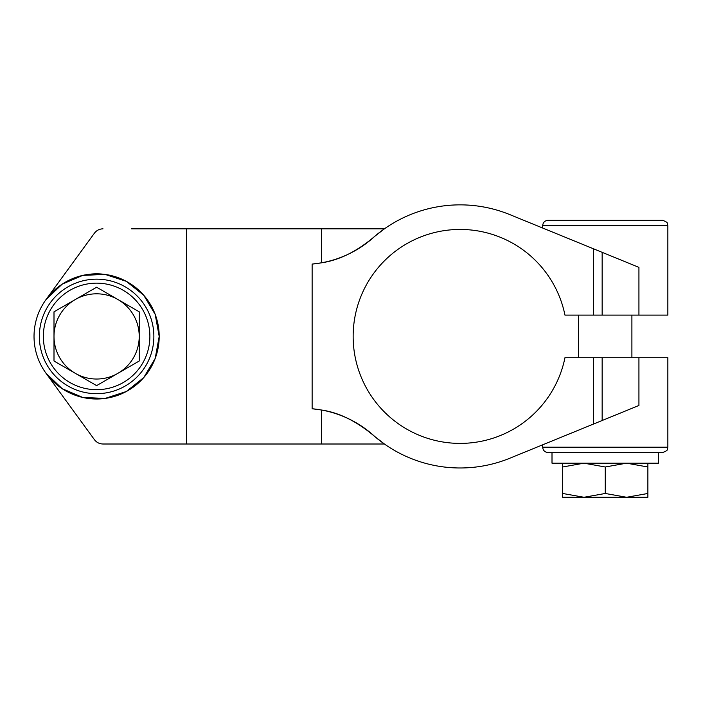 <?xml version="1.0" encoding="UTF-8"?>
<svg xmlns="http://www.w3.org/2000/svg" width="703" height="703" viewBox="0 0 703 703"><rect width="100%" height="100%" fill="white"/><g stroke="black" fill="none" stroke-linecap="round" stroke-linejoin="round"><path stroke-width="1.05" d="M605.265 466.994L583.965 463.18L562.655 466.994L562.655 493.471L583.965 497.276L605.265 493.471L626.575 497.276L647.876 493.471L647.876 466.994L626.575 463.18L605.265 466.994L605.265 493.471M647.876 463.18L647.876 466.994M562.655 493.471L562.655 497.276L647.876 497.276L647.876 493.471M321.64 410.042C339.347 412.626 357.098 421.492 374.91 436.651A106.522 106.522 0 0 0 312.132 408.751L321.64 410.042L321.64 444.006L384.418 444.006L374.91 436.651A131.558 131.558 0 0 0 509.886 458.207L593.552 424.023L593.552 357.722L564.957 357.722A106.979 106.979 0 0 1 400.569 425.289A106.979 106.979 0 0 1 400.569 247.553A106.979 106.979 0 0 1 564.957 315.111L638.93 315.111L638.93 267.36L509.886 214.635A131.558 131.558 0 0 0 374.91 236.19C357.212 251.296 339.452 260.163 321.64 262.799L321.64 228.826L131.593 228.826M562.655 463.18L562.655 466.994M631.9 357.722L631.9 315.111M593.552 357.722L667.85 357.722L667.85 447.205C666.831 448.786 669.81 449.999 662.525 452.53L548.006 452.53C544.772 452.214 542.997 450.438 542.681 447.205L667.85 447.205M667.85 225.637C666.831 224.055 669.81 222.842 662.525 220.311L548.006 220.311C544.772 220.628 542.997 222.403 542.681 225.637L667.85 225.637L667.85 315.111L638.93 315.111M542.681 225.637L542.681 228.036M552.004 452.53L552.004 463.18L658.526 463.18L658.526 452.53M312.132 408.751L312.132 264.082A106.522 106.522 0 0 0 374.91 236.19L384.418 228.826L321.64 228.826M312.132 264.082L321.64 262.799M96.61 385.622L53.999 361.017L53.999 336.421A42.611 42.611 0 0 1 75.309 299.522L96.61 287.219L117.919 299.522A42.611 42.611 0 0 1 117.919 373.319A42.611 42.611 0 0 1 53.999 336.421L53.999 311.816L75.309 299.522A42.611 42.611 0 0 1 117.919 299.522L139.22 311.816L139.22 361.017L96.61 385.622M321.64 444.006L102.998 444.006C99.439 443.918 96.566 442.459 94.395 439.63L46.038 373.284L62.198 388.697L82.752 397.45L105.063 398.434L126.303 391.509L143.755 377.573L155.205 358.398L159.194 336.421L155.205 314.443L143.755 295.26L126.303 281.332L105.063 274.407L82.752 275.391L62.198 284.144L46.038 299.557L94.395 233.211C96.566 230.382 99.439 228.923 102.998 228.826M102.998 444.006L131.593 444.006M46.038 299.557A62.585 62.585 0 0 0 96.61 399.005A62.585 62.585 0 0 0 152.393 308.046A62.585 62.585 0 0 0 46.038 299.557L94.395 233.211M96.61 389.682A53.261 53.261 0 0 0 142.735 309.786A53.261 53.261 0 0 0 50.484 309.786A53.261 53.261 0 0 0 96.61 389.682M593.552 424.023L638.93 405.473L638.93 357.722M542.681 444.806L542.681 447.205M602.155 315.111L602.155 252.342M593.552 315.111L593.552 248.818M186.664 444.006L186.664 228.826M96.61 393.68A57.259 57.259 0 0 0 146.198 307.791A57.259 57.259 0 0 0 47.022 307.791A57.259 57.259 0 0 0 96.61 393.68M602.155 420.499L602.155 357.722M578.639 357.722L578.639 315.111"/></g></svg>
